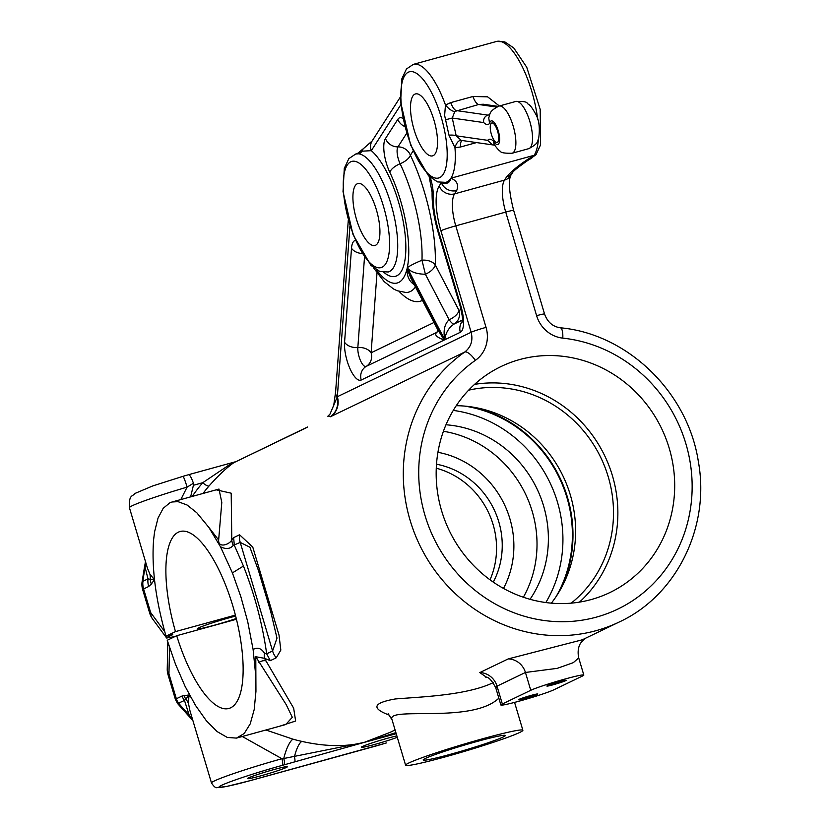 <?xml version="1.0" encoding="UTF-8"?>
<svg xmlns="http://www.w3.org/2000/svg" width="829" height="829" viewBox="0 0 829 829"><rect width="100%" height="100%" fill="white"/><g stroke="black" fill="none" stroke-linecap="round" stroke-linejoin="round"><path stroke-width="1.24" d="M149.894 574.145A18.352 16.891 -36.8 0 1 150.225 579.336L154.36 579.585L149.894 574.145L147.5 568.352L129.438 507.731A56.6 3.275 -16.6 0 1 187.095 487.131L180.795 499.586M151.344 584.082L148.681 586.507A18.352 17.233 -115.7 0 1 147.997 578.87L150.225 579.336A18.352 16.528 -147.1 0 0 151.344 584.082L154.495 579.523M148.681 586.507L143.614 588.953A18.352 1.067 163.4 0 0 142.671 589.606L149.707 613.201A18.352 18.352 0 0 0 152.515 618.848A18.352 12.943 -36.4 0 1 150.65 612.548L143.614 588.953A18.352 17.233 -115.7 0 1 142.93 581.305L147.997 578.87L145.168 567.533L145.686 562.238M498.851 698.173C471.566 724.328 385.444 705.78 392.065 719.81L388.148 713.748M389.734 715.292C371.019 708.391 372.832 702.961 395.164 698.982C417.754 696.992 466.012 695.79 493.182 682.65M265.881 730.007L293.041 739.188A18.352 4.85 105.8 0 0 283.777 758.504L364.086 742.432L294.616 761.892A6.114 1.316 -105.9 0 0 294.44 756.815A18.352 5.088 -77.8 0 1 301.88 741.395C325.03 746.628 345.766 746.981 364.086 742.432L395.889 732.639M250.42 780.576A6.114 2.218 -105.3 0 0 250.555 780.555L226.524 786.483L217.198 787.55C215.851 788.244 213.955 786.721 211.488 782.97A56.6 3.275 163.4 0 1 281.943 758.722L283.777 758.504A6.114 1.917 -105.5 0 1 283.694 764.97L281.933 765.457A6.114 1.927 -105.5 0 0 281.943 758.722L242.296 736.504M190.608 697.013L188.908 695.479L189.727 695.407M184.256 695.5A12.238 11.461 -89.2 0 0 185.644 698.951A18.352 16 179.4 0 1 188.515 703.676L188.908 695.479L184.484 700.453L177.603 703.562L187.903 715.095A18.352 2.145 -44.5 0 0 189.105 714.899L184.484 700.453A12.238 11.492 64.3 0 1 182.121 695.987L189.447 694.889M188.515 703.676L189.976 710.795M182.121 695.987L176.349 698.774L168.94 673.925A18.352 1.067 163.4 0 0 167.997 674.578L175.385 699.355L176.349 698.774A12.238 11.492 64.3 0 0 178.701 703.241A156.028 146.515 64.3 0 0 189.105 714.899L192.525 719.354M250.824 780.462A6.114 2.218 -105.3 0 0 250.959 780.441A6.114 2.218 -105.3 0 0 251.094 780.39L386.314 742.96A6.114 1.762 -107.6 0 1 386.21 742.981M251.177 780.369A6.114 2.072 -105.4 0 0 251.301 780.348L250.555 780.555A6.114 2.218 -105.3 0 0 250.69 780.503L251.094 780.39M376.635 745.81A6.114 2.072 -105.4 0 0 376.76 745.779L251.301 780.348A6.114 2.072 -105.4 0 0 251.425 780.307M386.407 742.919A6.114 1.762 -107.6 0 1 386.314 742.96L376.76 745.779A6.114 2.072 -105.4 0 0 376.884 745.737M390.158 732.339L364.086 742.432L396.21 733.706M276.233 657.811A18.352 17.233 -115.7 0 1 272.586 650.983L240.223 542.415A18.352 17.233 64.3 0 1 239.55 534.767L252.752 547.036L279.01 635.097L280.834 650.081L276.233 657.811L270.316 660.661L266.679 653.832L272.586 650.983L276.99 638.112L270.731 611.698L258.389 570.311L249.892 547.213L240.223 542.415L233.26 545.378C230.275 548.985 226.016 549.451 220.483 546.788L208.929 527.513L218.649 540C218.12 548.86 230.296 544.197 231.788 539.741A18.352 13.969 30 0 0 233.26 545.378M270.316 660.661L264.472 658.309A18.352 9.596 -52 0 1 264.513 653.304L266.679 653.832C262.461 623.926 254.71 594.662 243.446 566.052L232.41 572.901L220.483 546.788M216.193 489.835L231.198 493.193L231.788 539.741L233.633 537.617L234.317 545.264L243.446 566.052M218.649 540L221.799 502.415L218.98 489.058M208.929 527.513L196.815 512.768L187.085 505.016L178.007 501.638L172.007 502.001L169.945 502.747L163.189 508.322L158.007 518.135L154.588 531.814L153.583 539.99C151.5 567.606 155.645 599.668 166.018 636.175L172.753 634.579M202.991 493.473A156.028 146.515 -115.7 0 1 209.063 485.949C218.379 475.463 226.628 467.711 233.83 462.675L307.549 427.008A18.352 17.233 64.3 0 0 305.642 428.085L233.83 462.675A6.114 5.254 53.3 0 1 231.55 463.338L235.177 461.857M209.063 485.949A6.114 1.948 40.9 0 1 202.763 482.685L231.55 463.338M167.707 635.719L168.453 636.724L166.639 638.019L174.888 636.589M236.441 619.253L176.712 635.708L167.24 640.278L175.52 664.288L185.085 686.339L195.52 705.438L206.348 720.733L217.094 731.561L227.281 737.437L236.462 738.1L244.223 733.51L250.213 723.883L254.182 709.634L255.943 691.407L255.788 656.734L264.472 658.309L293.663 708.194L295.632 721.023L280.14 726.069M255.778 675.904L253.104 649.48C257.57 647.003 261.373 648.278 264.513 653.304M232.41 572.901L240.866 596.735L247.705 621.595L253.104 649.48M166.018 636.175L175.489 631.615A91.781 31.087 -105.4 0 1 180.131 531.503A91.781 31.087 -105.4 0 1 234.483 611.719A91.781 31.087 -105.4 0 1 228.887 708.463A91.781 31.087 -105.4 0 1 176.712 635.708M193.426 483.234L187.095 487.131A12.238 0.984 73.7 0 0 182.919 476.343L188.338 474.779C189.634 474.478 191.333 477.297 193.426 483.234L193.416 485.266L202.763 482.685A162.142 152.267 -115.7 0 0 192.204 496.447M190.618 496.882L193.416 485.266M486.924 677.542L479.804 672.588A18.352 17.233 -115.7 0 1 497.027 686.153L495.783 687.883L500.882 705.002A28.455 1.648 163.4 0 0 523.918 699.831A28.455 1.648 163.4 0 0 553.959 689.759L582.372 676.07A28.455 1.648 163.4 0 0 583.823 675.055A28.455 1.648 163.4 0 0 560.798 680.226A28.455 1.648 163.4 0 0 530.757 690.298L502.343 703.987A28.455 1.648 163.4 0 0 500.882 705.002M538.353 139.521A61.191 20.725 74.6 0 1 534.177 155.282L529.638 159.158C519.234 166.37 513.576 170.795 512.674 172.432L512.674 172.432A12.238 11.015 -147.3 0 1 506.654 176.784C512.446 170.08 521.617 162.919 534.177 155.282L450.924 178.214A61.191 20.725 -105.4 0 0 454.966 147.686L448.966 135.168L444.624 115.407L445.474 105.003A12.238 4.777 -127.5 0 0 454.841 111.469L452.251 118.05L456.199 135.801A12.238 3.192 -9.8 0 0 448.966 135.168M441.38 182.774A12.238 11.015 32.7 0 0 456.706 190.546C458.893 184.836 456.966 180.732 450.924 178.214C449.753 183.022 446.551 184.494 441.329 182.639M499.379 105.977L487.587 96.827L472.913 96.496A12.238 4.145 -105.4 0 0 478.665 104.485L454.841 111.469M445.546 119.77L452.251 118.05L483.721 122.578C486.136 124.878 488.084 125.158 489.587 123.417A12.238 4.145 74.6 0 1 495.866 124.982A12.238 4.145 74.6 0 1 499.504 141.365A12.238 4.145 74.6 0 1 493.524 141.168C491.131 138.868 489.183 138.588 487.67 140.329L456.199 135.801L461.266 140.37M491.607 123.055A10.093 3.42 74.6 0 1 491.804 122.982A10.093 3.42 74.6 0 1 497.783 131.811A10.093 3.42 74.6 0 1 497.172 142.453A10.093 3.42 74.6 0 1 491.276 133.925A10.093 3.42 74.6 0 1 491.607 123.055M376.366 209.737A32.124 10.881 -105.4 0 0 357.89 183.551A32.124 10.881 -105.4 0 0 356.48 219.312A32.124 10.881 -105.4 0 0 374.957 245.488A32.124 10.881 -105.4 0 0 376.366 209.737M433.961 120.112A32.124 10.881 -105.4 0 0 415.484 93.936A32.124 10.881 -105.4 0 0 414.852 94.174A32.124 10.881 -105.4 0 0 413.795 128.744A32.124 10.881 -105.4 0 0 432.551 155.873A32.124 10.881 -105.4 0 0 433.961 120.112M537.71 119.594A61.191 20.725 74.6 0 0 496.571 41.45L413.319 64.382A61.191 20.725 -105.4 0 1 445.474 105.003L450.717 102.609L472.913 96.496M476.561 142.578L460.582 146.982L454.966 147.686A12.238 5.886 -84.8 0 1 461.111 140.36M355.724 154.007A61.191 20.725 -105.4 0 1 358.553 153.8L355.724 154.007L348.843 158.629L344.284 168.36L343.019 191.634L353.04 234.669L370.905 265.363L379.931 271.529L388.231 271.985A61.191 20.725 -105.4 0 0 390.915 203.872A61.191 20.725 -105.4 0 0 358.553 153.8A6.114 5.699 96.4 0 0 361.972 151.189L356.553 153.779M383.91 272.399A67.304 22.797 -105.4 0 0 405.143 234.762A67.304 22.797 -105.4 0 0 371.309 150.671L361.972 151.189A12.238 8.352 -126.7 0 1 364.18 147.966L358.46 152.723M400.853 104.703L371.309 150.671A12.238 11.015 -147.3 0 1 372.117 141.003L364.18 147.966M496.53 107.055L478.665 104.485L483.297 104.236L498.105 106.371M489.638 114.765L487.96 115.127L489.68 114.661M327.818 416.241L329.963 414.148L337.341 396.718L471.152 332.263L440.893 230.731A42.828 14.507 -105.4 0 1 439.204 185.955L441.256 182.753M307.549 427.008L305.642 428.085M475.338 360.377A143.79 135.034 64.3 0 0 472.924 588.569A143.79 135.034 64.3 0 0 683.821 534.923A143.79 135.034 64.3 0 0 562.798 338.128A12.238 3.637 -83.9 0 0 560.311 327.787C627.688 333.818 687.956 392.48 698.381 461.722C710.287 526.902 676.723 595.429 619.356 621.947A156.028 146.515 64.3 0 1 425.163 555.451A156.028 146.515 64.3 0 1 464.727 352.056C471.017 347.123 473.162 340.522 471.152 332.263A12.238 0.705 163.4 0 1 486.043 327.372A30.59 28.725 64.3 0 1 475.338 360.377A12.238 4.155 -125 0 0 464.727 352.056L330.916 416.51A18.352 17.233 64.3 0 0 337.341 396.718L349.962 225.871M330.916 416.51L328.056 416.065M142.028 582.227A18.352 3.534 -173.3 0 1 142.93 581.305A156.028 146.515 64.3 0 1 145.168 567.533A18.352 3.99 -168.2 0 0 144.267 568.456L142.028 582.227A18.352 18.352 0 0 0 142.671 589.606M396.863 735.893A20.808 1.202 163.4 0 0 374.521 742.131A20.808 1.202 163.4 0 0 361.309 747.261A20.808 1.202 163.4 0 0 375.164 744.318A20.808 1.202 163.4 0 0 397.278 737.302M285.756 724.525L292.316 717.292L286.129 704.505L255.788 656.734M406.656 133.324L397.941 146.888A12.238 11.015 -147.3 0 1 410.396 155.21A97.895 33.16 -105.4 0 1 435.287 264.938L459.017 310.44A12.238 6.176 -27.5 0 1 449.111 319.756L425.381 274.254L421.982 260.202A12.238 7.865 2.2 0 1 435.287 264.938A12.238 6.176 -27.5 0 1 425.381 274.254C416.624 274.088 410.583 271.933 407.257 267.808A74.195 25.139 -105.4 0 0 389.817 172.308A12.238 5.347 154.5 0 1 400.106 163.759A12.238 5.347 154.5 0 0 410.396 155.21L413.08 151.033M436.956 332.294A12.238 8.342 58.3 0 1 436.759 332.398C434.064 334.688 436.551 337.227 444.24 340.045L407.049 268.731C406.79 277.083 409.858 282.751 416.251 285.715M437.038 332.242L437.785 329.714L444.24 340.045L361.216 380.034A12.238 11.492 64.3 0 1 366.169 366.408A12.238 11.492 -115.7 0 0 371.112 352.781L433.981 322.491M402.956 118.495A23.699 8.031 -105.4 0 0 397.806 119.366L385.475 138.557A12.238 11.015 -147.3 0 0 397.941 146.888A11.844 4.01 -105.4 0 0 400.106 163.759A86.05 29.15 -105.4 0 1 421.982 260.202C414.179 263.529 409.267 266.057 407.257 267.808L444.79 339.776L460.333 332.294A23.699 8.031 -105.4 0 0 460.914 306.088L438.759 231.757A12.238 0.705 163.4 0 0 438.126 232.203L460.282 306.523C464.116 323.424 461.836 318.481 462.167 322.139L463.484 320.129M438.002 330.191L410.873 278.192L407.049 268.731A74.195 25.139 -105.4 0 1 376.553 269.902M479.804 672.588L508.218 658.91L582.331 639.781L619.356 621.947M585.17 638.268L580.932 642.744C581.025 642.63 576.58 647.594 578.725 657.946L573.264 662.672L557.243 668.35L525.441 672.464L497.027 686.153L502.343 703.987M235.395 615.108L175.489 631.615M503.089 737.033A42.828 2.477 163.4 0 0 505.286 735.499A42.828 2.477 163.4 0 0 463.525 745.364A42.828 2.477 163.4 0 0 423.194 759.975A42.828 2.477 163.4 0 0 457.867 752.193A42.828 2.477 163.4 0 0 503.089 737.033M519.742 732.453A61.191 3.544 163.4 0 0 522.871 730.256A61.191 3.544 163.4 0 0 463.224 744.349A61.191 3.544 163.4 0 0 405.599 765.219A61.191 3.544 163.4 0 0 455.131 754.1A61.191 3.544 163.4 0 0 519.742 732.453M490.032 579.803A79.543 74.693 64.3 0 0 436.272 468.198M551.358 603.149A120.837 113.48 64.3 0 0 570.331 494.975A120.837 113.48 64.3 0 0 456.251 405.692M493.286 582.103A79.543 74.693 64.3 0 0 436.5 464.23M571.191 603.149A120.837 113.48 64.3 0 0 608.217 476.727A120.837 113.48 64.3 0 0 468.613 390.19M579.461 602.123A125.428 117.791 64.3 0 0 612.382 475.587A125.428 117.791 64.3 0 0 474.571 384.366M530.042 599.294A110.133 103.428 64.3 0 0 543.565 505.866A110.133 103.428 64.3 0 0 445.971 424.769M545.824 602.538A125.428 117.791 64.3 0 0 557.44 502.042A125.428 117.791 64.3 0 0 453.276 410.407M464.447 406.086A125.428 117.791 -115.7 0 1 566.912 497.483A125.428 117.791 -115.7 0 1 556.166 596.497M669.21 448.209A125.428 117.791 64.3 0 0 501.006 366.553A125.428 117.791 64.3 0 0 449.308 530.674A125.428 117.791 64.3 0 0 609.864 592.559A125.428 117.791 64.3 0 0 669.21 448.209M565.72 680.661A10.093 0.58 163.4 0 0 566.238 680.298A10.093 0.58 163.4 0 0 556.394 682.63A10.093 0.58 163.4 0 0 546.891 686.07A10.093 0.58 163.4 0 0 555.057 684.236A10.093 0.58 163.4 0 0 565.72 680.661M537.306 694.35A10.093 0.58 163.4 0 0 537.824 693.987A10.093 0.58 163.4 0 0 527.98 696.308A10.093 0.58 163.4 0 0 518.467 699.759A10.093 0.58 163.4 0 0 526.643 697.925A10.093 0.58 163.4 0 0 537.306 694.35M235.643 616.071A26 1.503 163.4 0 0 210.131 623.605A26 1.503 163.4 0 0 197.437 628.765A26 1.503 163.4 0 0 214.307 625.221A26 1.503 163.4 0 0 236.265 618.517M182.867 476.385A12.238 0.984 73.7 0 1 182.919 476.343L152.837 485.887L134.692 493.566C132.64 496.913 128.764 494.022 129.438 507.731M168.453 636.724L172.453 634.796A128.485 43.522 -105.4 0 1 172.38 634.568M286.337 767.457A20.808 1.202 163.4 0 0 287.404 766.711A20.808 1.202 163.4 0 0 267.125 771.509A20.808 1.202 163.4 0 0 247.539 778.607A20.808 1.202 163.4 0 0 264.378 774.825A20.808 1.202 163.4 0 0 286.337 767.457M449.111 319.756A12.238 2.466 -120.5 0 0 454.064 324.066C448.717 327.621 445.629 332.864 444.79 339.776C443.1 330.667 444.541 323.994 449.111 319.756M301.88 741.395A156.028 146.515 -115.7 0 1 293.041 739.188M239.55 534.767L233.633 537.617M149.707 613.201A18.352 1.067 -16.6 0 1 150.65 612.548L164.743 631.688M510.581 175.696C508.281 181.789 509.307 193.364 513.669 210.421A12.238 0.705 163.4 0 0 505.731 212.089A30.59 10.362 74.6 0 1 504.519 180.1L454.572 193.862A30.59 10.362 -105.4 0 0 455.774 225.851A12.238 0.705 163.4 0 0 440.893 230.731M560.311 327.787C552.746 326.667 547.492 322.077 544.549 314.015A12.238 0.705 -16.6 0 0 536.612 315.683L505.731 212.089L455.774 225.851L486.043 327.372M506.654 176.784L504.519 180.1A12.238 11.015 -147.3 0 0 510.55 175.748L512.674 172.432M439.204 185.955A12.238 11.015 -147.3 0 0 454.572 193.862L456.706 190.546M483.721 122.578A6.114 5.699 -81.8 0 1 487.96 115.127L456.468 110.599A12.238 4.145 -105.4 0 1 450.717 102.609M441.069 116.692A55.066 18.652 -105.4 0 0 401.889 83.387A55.066 18.652 -105.4 0 0 429.09 174.639A55.066 18.652 -105.4 0 0 441.069 116.692M383.475 206.307A55.066 18.652 -105.4 0 0 344.294 173.002A55.066 18.652 -105.4 0 0 371.506 264.254A55.066 18.652 -105.4 0 0 383.475 206.307M534.177 155.282A61.191 20.725 74.6 0 1 529.368 159.334L535.969 154.785L540.56 144.868L540.187 109.355L526.747 67.263L513.742 47.927L504.84 41.896L496.571 41.45M413.319 64.382L406.438 69.004L401.878 78.745L400.614 102.008L410.635 145.054L428.5 175.748L437.525 181.914L445.815 182.359A61.191 20.725 -105.4 0 0 450.924 178.214M515.731 101.47A24.476 8.29 74.6 0 1 530.228 122.868A24.476 8.29 74.6 0 1 528.736 148.66L512.084 153.251A24.476 8.29 74.6 0 0 513.576 127.459A24.476 8.29 74.6 0 0 499.089 106.06L515.731 101.47C523.213 101.179 527.089 101.832 527.358 103.438C529.213 105.242 529.855 103.635 535.472 113.687C539.109 119.687 540.156 128.039 538.622 138.744C537.037 140.64 539.897 142.857 528.736 148.66M461.038 140.35L492.353 144.847L487.67 140.329M461.908 140.474A12.238 4.145 -105.4 0 0 460.582 146.982M499.089 106.06C488.074 111.521 490.55 114.247 488.716 117.791L489.587 123.417M493.524 141.168L494.032 144.205M330.388 416.769A18.352 17.368 64.8 0 0 337.04 397.329A18.352 12.518 -175.8 0 1 335.621 391.744L348.284 220.255M536.612 315.683A30.59 28.725 64.3 0 0 562.798 338.128M265.84 660.931A6.114 3.171 -28.2 0 0 258.938 662.495M373.361 267.622L384.241 281.673L393.506 288.958L397.226 290.751L405.992 292.492A86.05 29.15 -105.4 0 0 415.443 286.958M399.122 291.425A97.895 33.16 -105.4 0 0 422.438 300.367M436.976 332.274A12.238 11.492 -115.7 0 1 436.759 332.398L366.169 366.408A11.844 4.01 -105.4 0 1 360.491 360.605A11.844 4.01 -105.4 0 1 357.838 347.527L364.491 257.415M376.998 273.021L371.112 352.781A12.238 8.352 4.2 0 0 357.838 347.527A12.238 8.352 -175.8 0 1 344.563 342.273A23.699 8.031 -105.4 0 0 349.879 368.439A23.699 8.031 -105.4 0 0 361.216 380.034M462.406 320.046L454.064 324.066A12.238 11.492 -115.7 0 0 459.017 310.44L461.069 309.445M281.933 765.457A50.476 2.922 163.4 0 0 221.685 785.27A50.476 2.922 163.4 0 0 250.69 780.503M294.616 761.892L283.694 764.97M508.218 658.91A18.352 17.233 -115.7 0 1 525.441 672.464L530.757 690.298M503.493 588.414A91.781 86.185 64.3 0 0 509.866 518.664A91.781 86.185 64.3 0 0 437.93 452.302M523.358 597.232A110.133 103.428 64.3 0 0 532.197 511.338A110.133 103.428 64.3 0 0 443.422 431.277M561.15 588.269A126.039 118.36 64.3 0 0 567.471 497.327A126.039 118.36 64.3 0 0 473.991 407.308M355.392 240.441A23.699 8.031 -105.4 0 0 351.506 248.254L344.563 342.273M385.475 138.557A23.699 8.031 -105.4 0 0 389.817 172.308M438.759 231.757A49.73 16.849 -105.4 0 1 433.235 195.768A23.699 8.031 -105.4 0 0 430.23 177.375M169.53 647.501L168.94 673.925A18.352 11.44 -178.7 0 1 167.24 668.93A18.352 18.352 0 0 0 167.997 674.578M460.333 332.294A12.238 11.492 -115.7 0 1 462.323 321.258M460.914 306.088A12.238 0.705 163.4 0 0 460.282 306.523M404.79 126.557A12.238 11.015 -147.3 0 1 397.806 119.366M433.235 195.768A12.238 7.668 -178.6 0 1 432.106 192.411C431.919 204.68 433.919 217.944 438.126 232.203M362.024 253.519A12.238 8.352 -175.8 0 1 351.506 248.254M390.138 732.349L395.091 729.966M235.612 461.722L234.928 461.981M175.385 699.355L177.603 703.562M152.515 618.848L166.639 638.019M485.607 677.106C488.374 676.661 491.763 680.257 495.783 687.883M400.324 97.097L372.117 141.003M492.353 144.847L494.602 145.158M494.177 144.474C497.379 148.857 499.493 151.137 500.519 151.324C500.664 152.712 504.519 153.355 512.084 153.251M172.163 501.959L218.877 489.089M333.559 406.707L335.621 391.744M544.549 314.015L513.669 210.421M285.777 724.525L237.084 737.934M270.71 611.626L258.41 570.362M392.065 719.81L405.599 765.219M514.571 702.401L522.871 730.256M578.725 657.946L583.823 675.055M235.26 461.826L188.484 474.716M145.479 561.544L144.267 568.456M211.488 782.97L189.965 710.764M429.101 176.328L432.106 192.411M192.856 720.484L187.903 715.095M167.831 642.195L167.24 668.93"/></g></svg>
